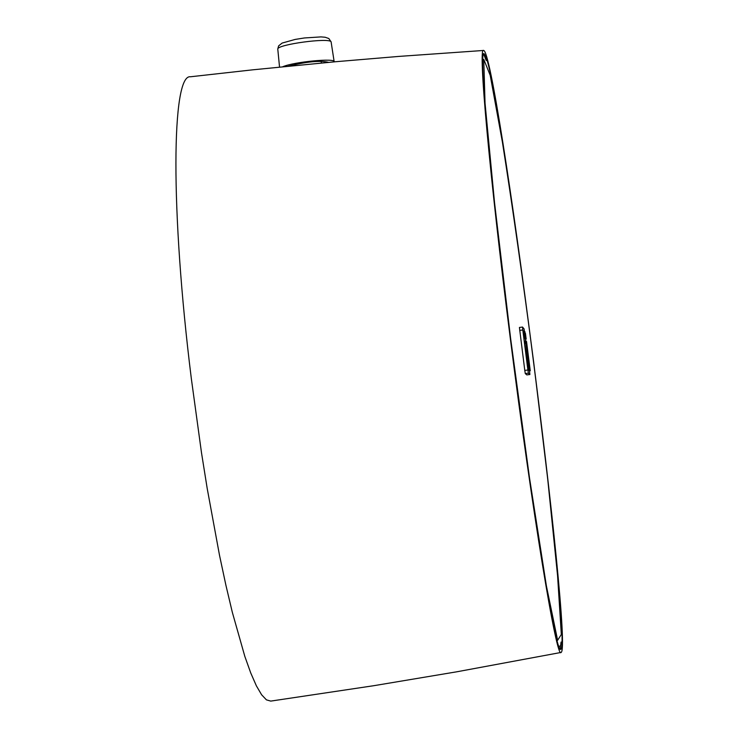 <?xml version="1.0" encoding="UTF-8"?>
<svg xmlns="http://www.w3.org/2000/svg" width="738" height="738" viewBox="0 0 738 738"><rect width="100%" height="100%" fill="white"/><g stroke="black" fill="none" stroke-linecap="round" stroke-linejoin="round"><path stroke-width="1.11" d="M486.241 60.525L483.565 53.856M560.16 649.172L561.065 642.042M560.216 645.879L558.804 646.571M561.046 652.447L456.813 671.792L373.871 685.685L270.763 701.1L266.427 699.855L261.621 694.79L256.381 685.842L250.763 673.019L244.831 656.396L232.322 612.3L225.92 585.299L219.537 555.428L207.24 488.685L201.502 452.791L191.336 378.631C170.247 209.675 171.64 73.957 190.413 76.78L252.461 69.852L335.855 61.706L398.889 56.411L483.575 50.461C496.582 48.616 573.98 649.984 561.046 652.447C556.71 660.316 532.283 512.393 510.29 338.253C489.478 175.183 477.938 45.618 483.575 50.461M485.586 55.959C502.91 95.949 573.122 649.837 560.603 649.366C555.991 653.315 533.675 519.294 512.32 353.151C490.908 187.018 478.51 51.309 483.925 53.56L485.586 55.959M526.821 374.895L525.29 373.585L524.783 370.402L519.423 327.46L522.522 327.054L524.081 328.917L525.336 338.161L524.377 331.297M526.812 374.904L529.884 374.507L526.812 374.895M519.69 330.393L522.799 329.997L527.891 370.006L524.783 370.402M525.29 373.585L528.399 373.188L529.884 374.507L529.515 370.854M525.696 340.855L525.484 339.194M526.332 344.406L526.314 343.89L526.812 344.425L529.616 370.172L530.253 370.753L526.535 341.565L525.88 340.827L527.439 356.491L528.639 364.065L529.026 365.541L528.878 362.755L526.332 344.406M526.351 344.489L526.812 344.425M530.253 370.753L528.685 370.291L528.362 367.709L529.284 367.589L526.102 343.705L528.74 367.054L529.284 367.561L527.818 367.173L524.792 343.419L525.724 343.299M528.685 370.291L529.616 370.172M525.262 343.354L524.958 340.947L525.88 340.827M525.548 338.41L524.672 331.51L525.548 338.41L524.543 338.262M525.391 336.888L524.884 333.106L525.391 336.888M525.668 338.548L524.626 338.53M525.724 338.604L524.939 331.74L525.724 338.604L524.792 338.659M525.807 338.696L524.801 338.724M525.973 338.89L524.958 338.797M524.967 338.917L525.89 338.797M525.438 333.382L526.166 339.102L525.438 333.382M525.557 334.775L525.899 337.275L525.557 334.775M526.166 339.102L525.142 338.991M525.161 339.12L526.083 339.01M524.081 330.947L525.032 337.912L524.22 331.159L523.159 331.067L524.1 330.744M524.441 333.641L523.51 333.76L523.159 331.067M523.362 333.115L524.294 332.995M523.805 335.393L523.593 333.751M525.032 337.912L524.109 338.032L523.703 335.735L524.644 335.283M523.703 335.735L524.626 335.615M524.718 333.807L525.069 336.325L524.718 333.807M525.336 338.161L524.294 338.013M524.321 338.179L525.244 338.059M527.818 367.173L528.74 367.054M528.399 373.188L527.891 370.006M522.799 329.997L522.522 327.054L519.423 327.46M334.203 61.854C336.168 57.795 294.277 61.761 282.737 66.743M288.337 66.189C306.731 61.605 320.191 60.322 328.714 62.352M533.657 362.007L547.688 478.87L557.568 575.658L561.323 634.459L557.624 640.298L546.397 585.898L529.478 477.689L510.641 338.604L494.552 202.747L485.032 102.988L483.759 59.317L490.207 75.331L502.384 141.973C512.513 206.52 522.938 279.868 533.657 362.007M523.214 331.823L524.146 331.703M523.952 337.414L524.875 337.294M334.139 61.531L331.104 41.835C329.48 37.426 277.414 44.446 277.774 49.022L277.811 49.391M279.536 67.066L277.774 49.022L278.595 45.894L282.119 43.072L295.2 39.418L304.425 37.961L320.975 36.9L325.126 37.241L328.825 38.514L331.159 41.928M292.137 65.055L292.23 65.802M321.178 61.208L321.399 63.025"/></g></svg>
